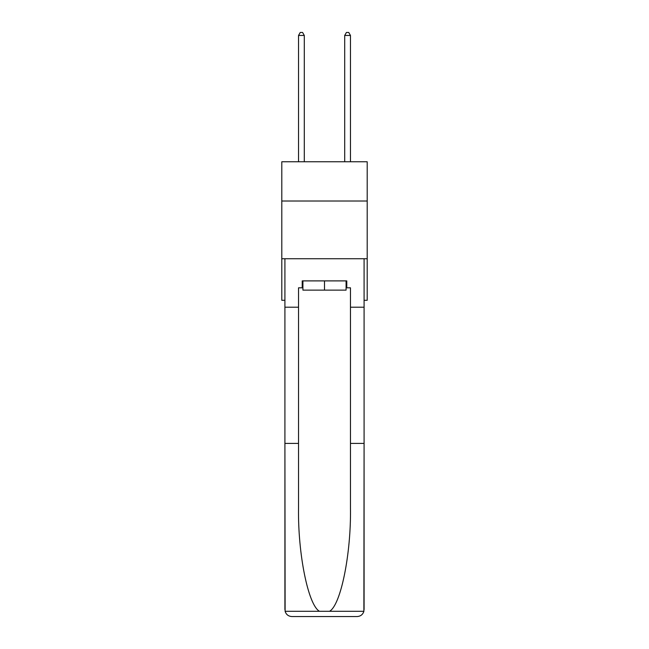 <?xml version="1.0" encoding="UTF-8"?>
<svg xmlns="http://www.w3.org/2000/svg" width="649" height="649" viewBox="0 0 649 649"><rect width="100%" height="100%" fill="white"/><g stroke="black" fill="none" stroke-linecap="round" stroke-linejoin="round"><path stroke-width="0.97" d="M367.204 201.02L367.204 161.771L281.796 161.771L281.796 201.02L367.204 201.02L367.204 300.284L364.089 300.284M367.204 258.732L281.796 258.732L281.796 201.02M281.796 258.732L281.796 300.284L284.911 300.284M346.087 280.895L346.087 290.127L302.913 290.127L302.913 280.895M324.5 280.895L324.5 290.127M346.087 287.815L346.777 287.815L346.777 280.895L302.223 280.895L302.223 287.815L298.532 287.815L298.532 443.413L284.911 443.413L285.114 611.285C286.16 614.562 288.399 616.315 291.831 616.55L309.378 616.55M291.831 616.55L357.169 616.55L291.831 616.55M339.622 616.55L357.169 616.55C360.601 616.315 362.84 614.562 363.886 611.285L364.089 443.413L364.089 609.622M298.532 443.413L298.532 507.989C297.81 553.857 308.234 605.249 319.47 611.285L329.53 611.285C340.766 605.249 351.19 553.857 350.468 507.989L350.468 287.815L346.777 287.815M284.911 609.622L284.911 258.732L364.089 258.732L364.089 307.212L350.468 307.212M298.532 307.212L284.911 307.212M364.089 307.212L364.089 443.413L350.468 443.413M302.223 287.815L302.913 287.815M304.3 161.771L304.3 35.452L298.532 35.452L298.532 161.771M298.532 35.452L300.26 32.45L302.572 32.45L304.3 35.452M350.468 161.771L350.468 35.452L344.7 35.452L344.7 161.771M344.7 35.452L346.428 32.45L348.74 32.45L350.468 35.452M285.114 611.285L319.47 611.285M329.53 611.285L363.886 611.285"/></g></svg>

